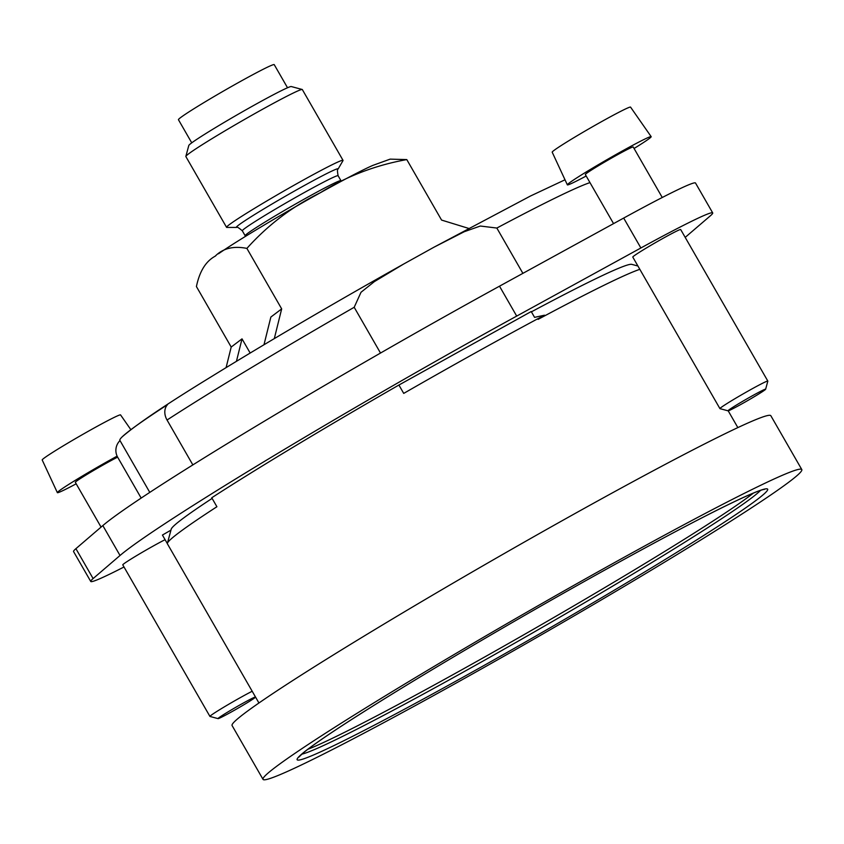 <?xml version="1.0" encoding="UTF-8"?>
<svg xmlns="http://www.w3.org/2000/svg" width="844" height="844" viewBox="0 0 844 844"><rect width="100%" height="100%" fill="white"/><g stroke="black" fill="none" stroke-linecap="round" stroke-linejoin="round"><path stroke-width="1.27" d="M639.836 269.331A276.22 11.953 150.1 0 0 538.113 319.359L537.765 318.768A276.22 11.953 150.1 0 0 403.717 393.399L398.906 385.033L531.224 311.531L534.568 317.355L544.517 315.202A275.534 11.921 150.1 0 0 537.786 318.8M398.906 385.033A276.22 11.953 150.1 0 0 211.749 497.77L216.908 506.738A276.22 11.953 150.1 0 0 167.397 543.283A276.22 11.953 150.1 0 0 167.428 543.852L258.939 702.989M170.963 530.137L162.428 535.054L167.365 543.641M801.8 469.559L770.846 415.733A310.75 13.451 150.1 0 0 494.753 558.981A310.75 13.451 150.1 0 0 232.079 725.534L263.022 779.36A310.75 13.451 150.1 0 0 451.297 685.782A310.75 13.451 150.1 0 0 801.8 469.559A310.75 13.451 150.1 0 0 525.707 612.807A310.75 13.451 150.1 0 0 263.022 779.36M307.743 749.345A267.242 11.563 150.1 0 0 459.22 671.212A267.242 11.563 150.1 0 0 753.365 493.107M637.937 266.018L631.734 264.351A265.86 11.51 150.1 0 0 531.393 311.847M167.397 543.283L171.216 529.167A265.86 11.51 -29.9 0 1 212.108 498.403M685.191 237.386L710.353 215.811A138.11 5.982 150.1 0 0 712.705 212.92L695.509 183.021A138.11 5.982 150.1 0 0 623.684 218.068L499.5 286.179A331.46 14.348 150.1 0 0 102.831 525.58L75.907 548.674A138.11 5.982 150.1 0 0 73.555 551.565L90.751 581.463A138.11 5.982 150.1 0 0 124.005 566.989M712.705 212.92A138.11 5.982 150.1 0 0 640.881 247.978L516.697 316.089A331.46 14.348 150.1 0 0 120.027 555.489L93.104 578.573A138.11 5.982 150.1 0 0 90.751 581.463M165.086 539.675A27.62 1.192 150.1 0 0 138.258 554.656A27.62 1.192 150.1 0 0 122.781 564.858L209.934 716.419A27.62 1.192 150.1 0 0 209.977 716.451L218.068 718.624A21.691 0.939 150.1 0 0 231.172 712.072A21.691 0.939 150.1 0 0 255.574 697.133M765.635 389.221L767.829 381.14A27.62 1.192 150.1 0 0 767.829 381.077L680.675 229.526A27.62 1.192 150.1 0 0 656.136 242.26A27.62 1.192 150.1 0 0 632.778 257.061L719.932 408.623A27.62 1.192 150.1 0 0 719.985 408.654L728.066 410.828A21.691 0.939 150.1 0 0 741.169 404.265A21.691 0.939 150.1 0 0 765.635 389.221A21.691 0.939 150.1 0 0 746.37 399.17A21.691 0.939 150.1 0 0 728.066 410.828M390.202 159.115L372.858 165.392A96.68 4.188 150.1 0 0 320.351 192.717A96.68 4.188 150.1 0 0 218.512 253.77M236.436 361.337L242.017 338.866L231.203 347.042L196.42 286.549C199.543 271.42 205.788 261.292 215.167 256.196L215.853 255.679M215.167 256.196C222.932 248.326 233.503 245.731 246.891 248.4C267.886 224.989 292.372 206.432 320.351 192.717C346.673 176.248 375.485 165.213 406.787 159.59L390.202 159.136M231.203 347.042L226.087 367.636M242.017 338.866L250.172 353.045M263.982 344.763L270.861 317.059L281.674 308.883L246.891 248.4M281.674 308.883L274.3 338.623M468.547 228.365L441.57 220.073L406.787 159.59M589.977 182.61A276.22 11.953 150.1 0 0 496.842 228.049L480.331 226.034L464.253 231.72L433.921 247.229L403.738 263.993L374.377 281.611L361.01 292.277L354.195 307.279L380.517 353.056M119.996 440.579A13.81 13.799 -53 0 0 117.717 457.3L141.17 498.076M354.195 307.279A276.22 11.953 150.1 0 0 167.038 420.017A13.81 10.729 57 0 1 167.502 404.666A265.86 11.51 150.1 0 0 122.19 436.833A265.86 11.51 150.1 0 0 119.89 440.389L149.789 492.39M167.038 420.017L192.854 464.907M496.842 228.049L522.89 273.351M767.829 381.077A27.62 1.192 150.1 0 0 743.279 393.81A27.62 1.192 150.1 0 0 719.932 408.623M662.255 197.496L633.211 146.993A27.62 1.192 150.1 0 0 608.672 159.716A27.62 1.192 150.1 0 0 585.325 174.529L613.556 223.628M634.076 148.481A48.34 2.089 150.1 0 0 651.167 136.654L630.563 107.125A45.196 1.952 150.1 0 0 590.41 127.961A45.196 1.952 150.1 0 0 552.198 152.184L567.358 184.847A48.34 2.089 150.1 0 0 586.179 176.016M651.167 136.654A48.34 2.089 150.1 0 0 608.229 158.946A48.34 2.089 150.1 0 0 567.358 184.847M255.468 696.954A21.691 0.939 150.1 0 0 234.917 707.81A21.691 0.939 150.1 0 0 218.068 718.624M252.187 691.257A27.62 1.192 150.1 0 0 225.38 706.238A27.62 1.192 150.1 0 0 209.934 716.419M117.622 457.142A27.62 1.192 150.1 0 0 90.804 472.123A27.62 1.192 150.1 0 0 75.327 482.325L101.069 527.099M130.82 429.617L120.565 414.921A45.196 1.952 150.1 0 0 80.412 435.757A45.196 1.952 150.1 0 0 42.2 459.98L57.36 492.643A48.34 2.089 150.1 0 0 76.182 483.812M117.116 456.14A48.34 2.089 150.1 0 0 57.36 492.643M287.53 87.765L274.226 64.64A55.24 2.395 150.1 0 0 225.148 90.097A55.24 2.395 150.1 0 0 178.443 119.711L191.746 142.836M343.033 160.36L302.321 89.559A67.172 2.912 150.1 0 0 302.205 89.485L291.264 86.542A59.154 2.564 150.1 0 0 238.81 113.877A59.154 2.564 150.1 0 0 188.803 145.463L185.849 156.393A67.172 2.912 150.1 0 0 185.849 156.53L226.561 227.331A67.172 2.912 150.1 0 0 226.836 227.426L236.594 227.426A58.7 2.543 150.1 0 1 285.968 195.882A58.7 2.543 150.1 0 1 338.075 169.074L342.981 160.645A67.172 2.912 150.1 0 0 343.033 160.36A67.172 2.912 150.1 0 0 283.352 191.324A67.172 2.912 150.1 0 0 226.561 227.331M302.205 89.485A67.172 2.912 150.1 0 0 242.639 120.523A67.172 2.912 150.1 0 0 185.849 156.393M461.573 678.006A271.388 11.742 150.1 0 0 762.185 489.742A271.388 11.742 150.1 0 0 373.481 705.637A271.388 11.742 150.1 0 0 461.573 678.006M301.762 754.188A267.242 11.563 150.1 0 0 460.592 673.607A267.242 11.563 150.1 0 0 760.549 490.364M516.697 316.089L499.5 286.179M640.881 247.978L623.684 218.068M120.027 555.489L102.831 525.58M93.104 578.573L75.907 548.674M338.075 169.074C337.231 168.747 337.241 170.963 338.106 175.731A55.24 2.395 150.1 0 0 289.028 201.188A55.24 2.395 150.1 0 0 242.323 230.802C238.641 227.658 236.731 226.54 236.594 227.426M338.106 175.731L340.944 180.658A55.24 2.395 150.1 0 0 291.866 206.126A55.24 2.395 150.1 0 0 245.161 235.74L242.323 230.802M728.203 410.828L737.846 427.602M764.516 489.351L763.704 489.467C760.486 490.09 753.259 492.97 742.034 498.087C710.732 512.624 662.888 537.776 598.512 573.551C530.327 611.489 453.239 656.453 395.614 691.911C346.937 721.915 316.046 742.33 302.943 753.164L298.892 757.089M433.921 247.229L530.507 195.998L565.016 179.783M403.738 263.993C337.916 300.812 265.301 343.339 211.591 376.54C166.405 404.202 136.612 424.3 122.19 436.833M340.944 180.658L341.356 181.249M245.456 236.383L245.161 235.74"/></g></svg>
